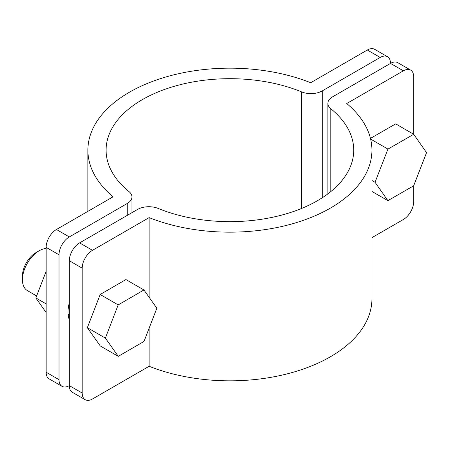 <?xml version="1.0" encoding="UTF-8"?>
<svg xmlns="http://www.w3.org/2000/svg" width="449" height="449" viewBox="0 0 449 449"><rect width="100%" height="100%" fill="white"/><g stroke="black" fill="none" stroke-linecap="round" stroke-linejoin="round"><path stroke-width="0.67" d="M410.661 70.106A14.564 8.408 120 0 0 403.376 70.83L390.501 63.393A14.564 8.408 -60 0 1 397.786 62.675L410.661 70.106A14.564 8.408 120 0 1 413.675 76.773L413.675 134.262M413.675 185.723L413.675 201.657A14.564 8.408 120 0 1 403.376 219.494L371.929 237.65M69.314 236.937A14.564 8.408 120 0 0 59.015 254.779L46.14 247.343A14.564 8.408 -60 0 1 56.439 229.506L69.314 236.937L127.263 203.481A16.024 9.249 0 0 0 131.955 196.943A16.024 9.249 0 0 0 128.992 191.583A123.812 71.481 180 0 1 106.093 150.168A123.812 71.481 180 0 1 173.129 86.646A123.812 71.481 180 0 1 301.638 91.905A16.024 9.249 0 0 0 322.253 90.906L380.202 57.45A14.564 8.408 120 0 1 387.481 56.726A14.564 8.408 120 0 1 390.501 63.393L332.552 96.849A16.024 9.249 0 0 0 327.86 103.393A16.024 9.249 0 0 0 330.823 108.753A123.812 71.481 180 0 1 353.722 150.168A123.812 71.481 180 0 1 286.687 213.69A123.812 71.481 180 0 1 158.171 208.431A16.024 9.249 0 0 0 137.562 209.43L79.613 242.887L92.488 250.318L149.141 217.613L149.141 297.322M85.209 399.705L72.334 392.274A14.564 8.408 -60 0 1 69.314 385.607L82.189 393.038A14.564 8.408 120 0 0 85.209 399.705A14.564 8.408 120 0 0 92.488 398.987L149.141 366.277A142.019 81.993 0 0 0 295.857 371.452A142.019 81.993 0 0 0 371.929 298.832L371.929 150.168A142.019 81.993 0 0 0 346.723 103.534L403.376 70.83M92.488 250.318A14.564 8.408 120 0 0 82.189 268.16L69.314 260.723L69.314 385.607A14.564 8.408 120 0 1 62.029 386.325L49.154 378.894A14.564 8.408 -60 0 1 46.14 372.227L59.015 379.658A14.564 8.408 120 0 0 62.029 386.325M69.314 260.723A14.564 8.408 -60 0 1 79.613 242.887M82.189 268.16L82.189 393.038M149.141 328.219L149.141 366.277M149.141 217.613A142.019 81.993 0 0 0 295.857 222.783A142.019 81.993 0 0 0 371.929 150.168M380.202 57.45L367.327 50.013L310.674 82.723A142.019 81.993 0 0 0 163.958 77.548A142.019 81.993 0 0 0 87.886 150.168A142.019 81.993 0 0 0 113.092 196.797L56.439 229.506M367.327 50.013A14.564 8.408 -60 0 1 374.606 49.295L387.481 56.726M46.14 247.343L46.14 372.227M59.015 254.779L59.015 379.658M69.314 319.811A30.953 17.87 -60 0 1 69.314 302.733M371.929 180.476L375.05 182.277L387.885 200.641L413.636 185.83L426.55 152.649L413.714 134.285L387.964 149.096L375.05 182.277M370.627 139.083L387.964 149.096M370.459 138.393L395.692 123.873L413.714 134.285M371.929 191.431L387.885 200.641M46.14 248.493A23.668 13.666 120 0 0 39.186 250.767L39.186 250.767A23.668 13.666 120 0 0 22.45 279.755A23.668 13.666 120 0 0 27.35 290.587L36.616 295.936M22.45 279.755L22.45 275.888A18.937 10.933 -60 0 1 35.841 252.697L39.186 250.767L35.841 252.697M144.034 341.425L156.864 308.239L143.944 289.975L125.916 279.57L100.166 294.499L87.342 327.686L100.262 345.943L118.283 356.349L144.034 341.425M143.944 289.975L118.194 304.905L100.166 294.499M118.194 304.905L105.363 338.091L87.342 327.686M105.363 338.091L118.283 356.349M46.14 312.515L35.841 297.945L46.14 271.314M35.841 297.945L46.14 303.889M330.823 108.753L330.823 191.583M127.263 203.481L127.263 215.374M301.638 91.905L301.638 208.431M322.253 90.906L322.253 197.785M327.86 103.393L327.86 193.889M87.886 150.168L87.886 211.35M131.955 196.943L131.955 212.663M68.108 314.12L69.314 314.816"/></g></svg>

